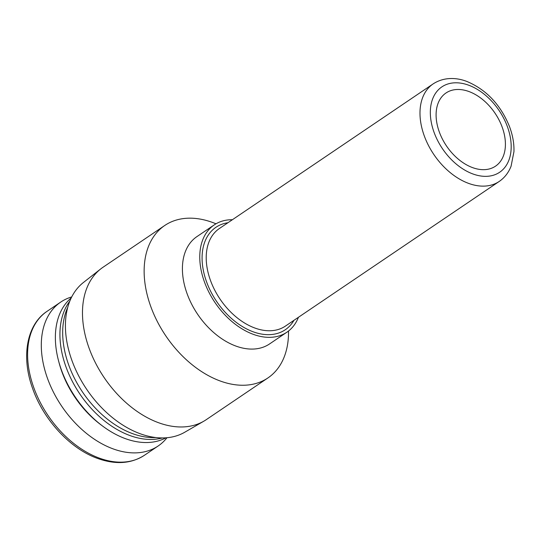 <?xml version="1.0" encoding="UTF-8"?>
<svg xmlns="http://www.w3.org/2000/svg" width="541" height="541" viewBox="0 0 541 541"><rect width="100%" height="100%" fill="white"/><g stroke="black" fill="none" stroke-linecap="round" stroke-linejoin="round"><path stroke-width="0.81" d="M469.372 91.693A44.179 29.275 -124.1 0 1 502.427 127.825A44.179 29.275 -124.1 0 1 495.515 166.168A44.179 29.275 -124.1 0 1 446.508 145.982A44.179 29.275 -124.1 0 1 446 92.984A44.179 29.275 -124.1 0 1 469.372 91.693M166.98 437.73A86.891 57.576 -124.1 0 1 158.141 445.994A86.891 57.576 -124.1 0 1 112.183 448.53A86.891 57.576 -124.1 0 1 47.168 377.462A86.891 57.576 -124.1 0 1 60.761 302.061A86.891 57.576 -124.1 0 1 71.716 296.935M71.25 297.875A84.68 56.108 55.9 0 0 58.55 360.806A84.68 56.108 55.9 0 0 102.79 426.193A84.68 56.108 55.9 0 0 124.45 438.291A84.68 56.108 55.9 0 0 165.931 437.811M102.79 426.193L101.039 424.888A80.264 53.18 -124.1 0 1 59.111 362.916L58.55 360.806M69.816 301.121A84.68 56.108 55.9 0 0 69.018 374.446A84.68 56.108 55.9 0 0 129.015 435.201A84.68 56.108 55.9 0 0 162.381 437.94M67.72 307.416A84.68 56.108 55.9 0 0 62.729 335.521A84.68 56.108 55.9 0 0 131.761 433.341A84.68 56.108 55.9 0 0 155.761 437.541M203.856 421.168L184.758 432.225A90.503 59.97 -124.1 0 1 139.247 433.388A90.503 59.97 -124.1 0 1 72.217 361.273A90.503 59.97 -124.1 0 1 83.442 282.476L100.809 268.863A92.044 60.991 55.9 0 0 89.393 349.006A92.044 60.991 55.9 0 0 157.566 422.352A92.044 60.991 55.9 0 0 203.856 421.168A92.044 60.991 55.9 0 0 206.249 419.667L267.917 377.943A92.044 60.991 -124.1 0 1 219.233 380.634A92.044 60.991 -124.1 0 1 150.357 305.354A92.044 60.991 -124.1 0 1 164.762 225.475A92.044 60.991 -124.1 0 1 213.445 222.791A92.044 60.991 -124.1 0 1 215.981 223.798M164.762 225.475L103.094 267.2A92.044 60.991 55.9 0 0 100.809 268.863M298.422 317.296A64.798 42.935 -124.1 0 1 286.906 332.201L269.546 343.948A64.798 42.935 -124.1 0 1 235.274 345.834A64.798 42.935 -124.1 0 1 186.787 292.837A64.798 42.935 -124.1 0 1 196.924 236.606L214.283 224.867A64.798 42.935 -124.1 0 1 232.4 219.72M288.522 331.024A92.044 60.991 -124.1 0 1 267.917 377.943M286.906 332.201A64.798 42.935 -124.1 0 1 252.633 334.095A64.798 42.935 -124.1 0 1 204.146 281.097A64.798 42.935 -124.1 0 1 214.283 224.867M499.201 181.458A58.908 39.033 -124.1 0 1 468.039 183.176A58.908 39.033 -124.1 0 1 423.961 134.993A58.908 39.033 -124.1 0 1 433.179 83.875L219.409 228.505A58.908 39.033 55.9 0 0 210.192 279.629A58.908 39.033 55.9 0 0 254.277 327.805A58.908 39.033 55.9 0 0 285.432 326.088L499.201 181.458C504.577 177.766 508.54 172.68 511.076 166.215L513.95 151.642C514.2 143.514 512.719 135.162 509.5 126.58C500.621 104.826 486.515 89.826 467.187 81.59C457.463 77.681 444.411 76.565 433.179 83.875M472.381 173.769A51.544 34.157 55.9 0 0 511.157 144.927A51.544 34.157 55.9 0 0 469.135 85.377A51.544 34.157 55.9 0 0 430.359 114.225A51.544 34.157 55.9 0 0 472.381 173.769M98.482 457.801A86.891 57.576 55.9 0 0 144.44 455.265C130.983 463.914 115.091 464.875 96.771 458.139C69.586 448.158 43.097 419.174 32.453 387.998C21.038 356.451 26.786 324.573 47.06 311.332A86.891 57.576 55.9 0 0 33.468 386.734A86.891 57.576 55.9 0 0 98.482 457.801M293.959 320.319A61.857 40.988 -124.1 0 1 252.539 331.565A61.857 40.988 -124.1 0 1 203.747 272.292A61.857 40.988 -124.1 0 1 227.937 222.736M158.141 445.994L144.44 455.265M60.761 302.061L47.06 311.332"/></g></svg>
